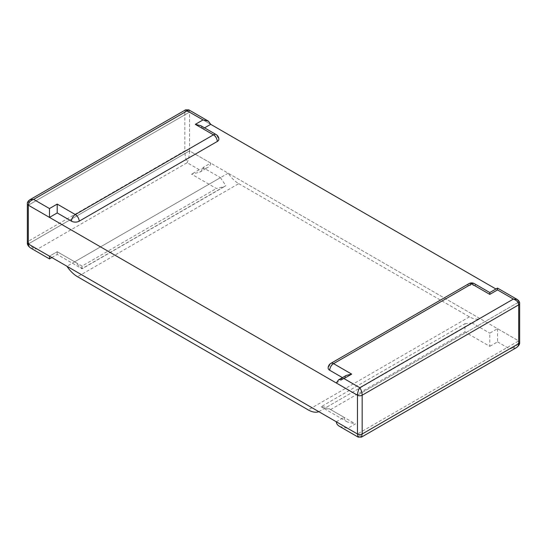 <?xml version="1.0" encoding="UTF-8"?>
<svg xmlns="http://www.w3.org/2000/svg" width="547" height="547" viewBox="0 0 547 547"><rect width="100%" height="100%" fill="white"/><g stroke="black" fill="none" stroke-linecap="round" stroke-linejoin="round"><path stroke-width="0.41" stroke-dasharray="2.73 2.05" d="M328.138 368.063A5.415 3.125 180 0 1 329.725 365.854L467.829 286.122A5.415 3.125 180 0 1 475.487 286.122L489.791 294.382L497.517 289.917L518.679 302.135L357.464 395.207L518.679 302.135L518.679 340.918L357.464 433.99L518.679 340.918L497.517 328.699L489.791 333.164L489.791 346.347L464.95 332.002L464.95 323.694L321.185 406.694L326.566 407.235L472.328 323.079L489.791 333.164M517.12 299.407L518.679 302.135L495.931 289.007M188.845 109.879L189.535 112.108L210.698 124.326L189.535 112.108L28.321 205.18L189.535 112.108L189.535 150.89L518.679 340.918A3.323 1.921 180 0 1 519.65 342.272M185.522 109.879L184.831 112.108A3.323 1.921 180 0 1 189.535 112.108L189.535 150.89L28.321 243.962L189.535 150.89L210.698 163.109L202.971 167.567C202.916 169.372 201.802 170.931 199.628 172.23L191.553 174.158L216.393 188.503L224.468 186.568L225.815 185.631L82.05 268.639L74.672 261.801L57.209 251.723L49.483 256.181L37.394 249.2C31.897 247.976 28.875 245.329 28.321 241.248A3.323 1.921 0 0 0 27.35 242.608M238.752 183.648L469.463 316.85A23.747 13.709 -120 0 0 480.054 318.621L228.161 173.187A23.747 13.709 -120 0 0 238.752 183.648L77.537 276.72M318.839 411.693L480.054 318.621M228.161 173.187L66.946 266.266M29.88 199.737L28.321 202.465L28.321 241.248L184.831 150.89C184.975 155.204 185.761 159.143 187.183 162.719C188.612 159.143 189.392 155.204 189.535 150.89A3.323 1.921 0 0 0 184.831 150.89L184.831 112.108L28.321 202.465A3.323 1.921 180 0 0 27.35 203.826M218.862 139.253A5.415 3.125 0 0 0 217.275 137.044L202.971 128.784L204.557 127.868M74.672 261.801L220.434 177.652L202.971 167.567M220.434 177.652L225.815 185.631M82.05 268.639L82.05 266.068L216.393 188.503M82.05 266.068L57.209 251.723L57.209 254.451L57.209 251.723L49.483 256.181M210.698 163.109C210.643 164.914 209.528 166.466 207.347 167.765L199.272 169.7L191.553 174.158M199.272 169.7L187.183 162.719L37.394 249.2L30.981 248.229M202.971 128.784L200.728 125.66M336.302 382.996L344.029 378.538L346.272 375.406M342.443 377.621L344.029 378.538M519.65 303.489A3.323 1.921 0 0 0 518.679 302.135L518.679 340.918C518.125 344.993 515.103 347.646 509.606 348.87L516.019 347.899M336.302 421.778L344.029 417.313L326.566 407.235M472.328 323.079L464.95 323.694M321.185 406.694L322.532 407.638L330.607 409.566L355.447 423.911L347.728 428.369L359.817 435.35L358.155 437.121M344.029 417.313C344.084 419.125 345.198 420.677 347.372 421.976L355.447 423.911M497.517 328.699L497.517 341.889L489.791 346.347M497.517 341.889L509.606 348.87L359.817 435.35L361.478 437.121M339.653 426.441L347.728 428.369M489.791 294.382L489.791 292.549M469.463 316.85L308.248 409.922M216.154 134.569A5.415 3.125 -60 0 1 217.275 137.044M474.365 283.64A5.415 3.125 -60 0 1 475.487 286.122M467.829 286.122A5.415 3.125 60 0 1 468.95 283.64M330.846 363.372A5.415 3.125 -120 0 0 329.725 365.854M330.607 409.566L464.95 332.002M51.849 257.548L57.209 254.451L82.05 268.796L224.468 186.568M199.628 172.23L207.347 167.765M347.372 421.976L322.532 407.638"/><path stroke-width="0.82" d="M343.96 378.572L359.817 387.727C361.239 389.847 362.025 392.343 362.169 395.207A3.323 1.921 0 0 1 357.464 395.207L357.464 433.99L358.155 437.121L361.478 437.121L362.169 433.99L518.679 343.632A3.323 1.921 180 0 0 519.65 342.278A3.323 1.921 180 0 1 519.65 342.278C519.896 344.213 518.686 346.087 516.019 347.899C517.749 346.853 518.638 345.437 518.679 343.632L518.679 304.85C518.358 302.088 516.587 300.159 513.366 299.072L517.12 299.407L497.517 288.091L489.791 292.549L489.791 294.382L497.517 289.917L497.517 288.091L497.517 289.917L513.366 299.072L359.817 387.727C358.388 389.847 357.608 392.343 357.464 395.207L357.464 433.99L28.321 243.962L28.321 205.18L357.464 395.207L336.302 382.996L338.545 379.871L343.96 378.572L351.687 374.114L333.554 363.646A5.415 3.125 -120 0 0 330.846 363.372A5.415 5.415 0 0 0 328.138 368.063A5.415 3.125 180 0 0 329.725 370.271L342.443 377.621M495.931 289.007L210.698 124.326L208.455 121.195L203.04 119.902L185.522 109.879L188.845 109.879L208.455 121.195M66.946 266.266L318.839 411.693A23.747 13.709 60 0 1 308.248 409.922L77.537 276.72A23.747 13.709 60 0 1 66.946 266.266M188.845 109.879L33.634 199.402C30.413 200.496 28.642 202.424 28.321 205.18L49.483 217.398L49.483 208.557L57.209 204.099L75.342 214.568L213.446 134.835A5.415 3.125 -60 0 1 216.154 134.569A5.415 5.415 0 0 1 218.862 139.253A5.415 3.125 0 0 1 217.275 141.468L79.171 221.2A5.415 3.125 0 0 1 71.513 221.2L57.209 212.94L57.209 204.099M49.483 208.557L33.634 199.402L29.88 199.737L185.522 109.879M49.483 217.398L57.209 212.94M27.35 242.608C27.104 244.543 28.314 246.417 30.981 248.229C29.251 247.189 28.362 245.767 28.321 243.962A3.323 1.921 0 0 1 27.35 242.608L27.35 203.826A3.323 1.921 180 0 0 28.321 205.18L28.321 243.962L49.483 256.181L49.483 258.909L49.483 256.181M204.557 127.868L210.698 124.326M216.154 134.569L200.728 125.66L195.313 124.36L203.04 119.902M338.545 379.871L346.272 375.406L351.687 374.114M358.155 437.121L339.653 426.441C337.472 425.135 336.357 423.583 336.302 421.778L357.464 433.99A3.323 1.921 180 0 0 362.169 433.99L362.169 395.207L518.679 304.85A3.323 1.921 0 0 0 519.65 303.496A3.323 1.921 0 0 0 519.65 303.489C519.787 301.999 518.946 300.638 517.12 299.407M217.275 141.468A5.415 3.125 -120 0 0 213.446 134.835L195.313 124.36M71.513 221.2A5.415 3.125 -60 0 1 75.342 214.568A5.415 3.125 60 0 1 79.171 221.2M329.725 370.271A5.415 3.125 -60 0 1 333.554 363.646L471.658 283.907A5.415 3.125 -60 0 1 474.365 283.64A5.415 5.415 0 0 0 468.95 283.64A5.415 3.125 60 0 1 471.658 283.907L489.791 294.382M27.35 203.826C27.213 202.335 28.054 200.975 29.88 199.737M30.981 248.229L49.483 258.909L51.849 257.548M468.95 283.64L330.846 363.372M519.65 342.272L519.65 303.496M516.019 347.899L361.478 437.121M489.791 292.549L474.365 283.64"/></g></svg>
